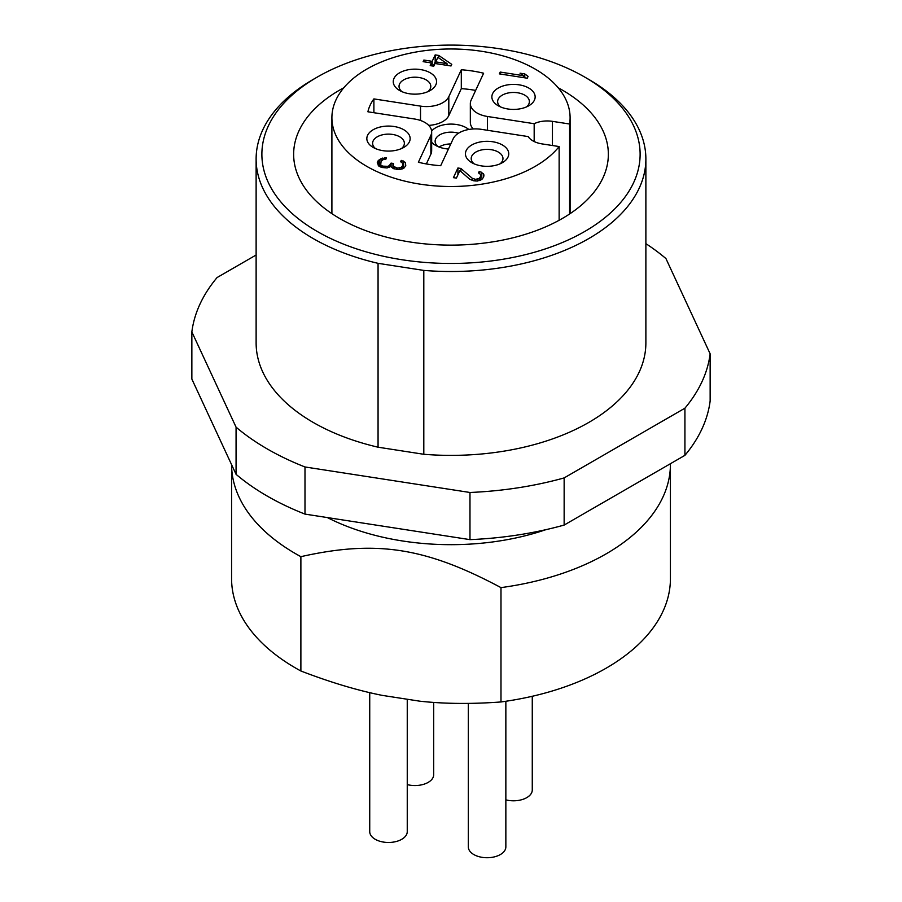 <?xml version="1.0" encoding="UTF-8"?>
<svg xmlns="http://www.w3.org/2000/svg" width="902" height="902" viewBox="0 0 902 902"><rect width="100%" height="100%" fill="white"/><g stroke="black" fill="none" stroke-linecap="round" stroke-linejoin="round"><path stroke-width="1.35" d="M500.982 701.959L500.982 587.619C425.71 547.435 376.168 539.768 300.885 556.669L300.885 670.998C330.448 682.34 357.519 690.458 382.098 695.352L419.78 701.181C444.348 703.887 471.419 704.146 500.982 701.959A219.423 126.686 0 0 0 606.155 668.179A219.423 126.686 0 0 0 670.423 578.599L670.423 464.271A219.423 126.686 0 0 0 670.423 463.707M300.885 556.669A219.423 126.686 0 0 1 295.845 553.851A219.423 126.686 0 0 1 231.577 464.654L231.577 578.599A219.423 126.686 0 0 0 295.845 668.179A219.423 126.686 0 0 0 300.885 670.998M500.982 587.619A219.423 126.686 0 0 0 606.155 553.851A219.423 126.686 0 0 0 670.423 464.271M432.193 61.336L423.884 60.051L423.139 61.663L431.449 62.948L430.198 65.632L433.761 66.184L435.001 63.501L451.023 65.97L451.778 64.369L438.744 55.45L435.181 54.898L432.193 61.336L432.193 65.936M435.181 54.898L435.181 61.967L433.264 66.105M401.243 160.376L400.623 161.717L402.968 163.521L402.439 166.024L401.221 167.276L397.635 168.155L393.385 166.351L393.441 163.487L391.073 163.115L389.224 165.709L387.668 166.329L382.673 166.137L380.678 164.965L381.106 161.289L383.17 159.598L385.909 159.158L386.53 157.816L381.039 158.684L378.265 160.556L377.273 162.71L378.863 166.115L382.053 167.479L386.924 167.941L390.758 166.52L393.576 168.685L399.507 169.599L404.062 167.998L405.776 165.675L405.37 162.45L401.243 160.376L401.243 162.044M403.487 161.007L402.968 167.93M405.37 162.45L405.37 166.408M423.884 60.051L423.884 61.776M505.853 799.86A18.762 10.835 0 0 0 532.27 789.96L532.27 696.276M369.73 692.635L369.73 831.633A18.762 10.835 0 0 0 375.221 839.3A18.762 10.835 0 0 0 395.674 841.645A18.762 10.835 0 0 0 407.253 831.633L407.253 699.242M684.922 455.341L684.922 408.189L564.145 477.913L564.145 525.065L684.922 455.341A259.844 150.014 0 0 0 710.145 400.973L710.145 353.821L665.935 258.57A259.844 150.014 0 0 0 645.877 243.641M564.145 525.065A259.844 150.014 180 0 1 469.976 539.633L304.989 514.106A259.844 150.014 180 0 1 236.065 474.317L191.855 379.054L191.855 331.913A259.844 150.014 180 0 1 217.078 277.545L256.123 255.007M564.145 477.913A259.844 150.014 180 0 1 469.976 492.481L469.976 539.633M469.976 492.481L304.989 466.965L304.989 514.106M304.989 466.965A259.844 150.014 180 0 1 236.065 427.165L236.065 474.317M236.065 427.165L191.855 331.913M684.922 408.189A259.844 150.014 0 0 0 710.145 353.821M378.062 263.328L423.805 270.408A194.877 112.513 0 0 0 588.803 238.556A194.877 112.513 0 0 0 645.877 159L645.877 342.873A194.877 112.513 180 0 1 588.803 422.429A194.877 112.513 180 0 1 423.805 454.281L378.062 447.2A194.877 112.513 180 0 1 256.123 342.873L256.123 159A194.877 112.513 0 0 0 313.197 238.556A194.877 112.513 0 0 0 378.062 263.328L378.062 447.2M645.877 159A194.877 112.513 0 0 0 588.803 79.432L584.721 77.076A189.104 109.176 180 0 1 584.721 231.487A189.104 109.176 180 0 1 317.278 231.487A189.104 109.176 180 0 1 317.278 77.076A189.104 109.176 180 0 1 584.721 77.076L588.803 79.432M423.805 270.408L423.805 454.281M468.318 703.402L468.318 846.888A18.762 10.835 0 0 0 473.821 854.555A18.762 10.835 0 0 0 494.273 856.9A18.762 10.835 0 0 0 505.853 846.888L505.853 701.26M343.809 87.776A157.354 90.843 0 0 0 339.738 90.042A157.354 90.843 0 0 0 293.646 154.276A157.354 90.843 0 0 0 339.738 218.521A157.354 90.843 0 0 0 562.262 218.521A157.354 90.843 0 0 0 608.354 154.276A157.354 90.843 0 0 0 558.191 87.776M569.602 213.977L569.602 124.014A119.098 68.755 0 0 0 570.098 117.745A119.098 68.755 0 0 0 554.144 83.367A119.098 68.755 0 0 0 420.174 51.324A119.098 68.755 0 0 0 331.902 117.745A119.098 68.755 0 0 0 347.856 152.122A119.098 68.755 0 0 0 456.435 186.432A119.098 68.755 0 0 0 559.139 146.552L541.978 143.892A20.205 11.67 0 0 1 528.2 136.585L481.476 129.358A23.102 13.338 0 0 0 453.187 138.784L440.695 165.709A83.728 48.336 0 0 1 429.329 164.435A83.728 48.336 0 0 1 418.381 162.259L430.874 135.334A23.102 13.338 0 0 0 431.663 131.884A23.102 13.338 0 0 0 414.548 119.008L367.915 111.792A83.728 48.336 0 0 1 373.89 98.904L373.89 112.716M447.031 63.636L435.756 61.888L437.865 57.322L447.031 63.636L447.031 65.361M435.756 61.888L435.756 63.614M569.602 124.014L552.441 121.353A20.205 11.67 0 0 0 534.176 123.709L487.452 116.482A23.102 13.338 0 0 1 470.337 103.595A23.102 13.338 0 0 1 471.126 100.145L483.619 73.22A83.728 48.336 0 0 0 472.671 71.044A83.728 48.336 0 0 0 461.305 69.77L448.813 96.694L448.813 115.557A23.102 13.338 180 0 1 428.721 125.378M534.176 141.546L534.176 123.709M559.139 220.268L559.139 146.552M431.449 62.948L431.449 65.823M471.78 162.664A21.648 12.504 0 0 0 502.403 162.664A21.648 12.504 0 0 0 508.672 152.788A21.648 12.504 0 0 0 502.403 144.985A21.648 12.504 0 0 0 471.78 144.985A21.648 12.504 0 0 0 471.78 162.664L471.78 162.664M498.197 105.748A21.648 12.504 0 0 0 528.82 105.748A21.648 12.504 0 0 0 531.289 104.034A21.648 12.504 0 0 0 528.82 88.069A21.648 12.504 0 0 0 498.197 88.069A21.648 12.504 0 0 0 498.197 105.748L498.197 105.748M460.877 168.448L457.912 167.998L453.424 177.649L456.401 178.111L459.885 170.602L469.818 179.329L473.606 180.772L477.282 181.054L481.848 179.464L483.686 176.871L483.957 174.898L481.397 172.203L479.154 171.56L478.522 172.902L480.867 174.706L480.845 176.138L479.131 178.461L475.534 179.351L472.231 178.258L460.877 168.448L460.877 171.47M499.37 73.885L527.253 78.203L528.098 76.388L524.784 73.93L520.037 73.197L523.352 75.655L500.204 72.07L499.37 73.885M430.22 72.814A21.648 12.504 0 0 0 405.799 70.311A21.648 12.504 0 0 0 393.328 82.691A21.648 12.504 0 0 0 399.597 90.493A21.648 12.504 0 0 0 430.22 90.493A21.648 12.504 0 0 0 430.22 72.814M403.803 129.741A21.648 12.504 0 0 0 377.667 127.746A21.648 12.504 0 0 0 373.18 147.421A21.648 12.504 0 0 0 403.803 147.421A21.648 12.504 0 0 0 403.803 129.741M420.524 120.473L420.524 106.12L373.89 98.904M420.524 106.12A23.102 13.338 0 0 0 448.813 96.694M468.792 129.482A21.648 12.504 0 0 0 466.311 127.757A21.648 12.504 0 0 0 440.176 125.773A21.648 12.504 0 0 0 431.618 131.027M431.663 142.223A21.648 12.504 0 0 0 435.689 145.436A21.648 12.504 0 0 0 448.441 149.01M473.279 128.963A23.102 13.338 180 0 1 470.337 122.458L470.337 103.595M475.647 90.403A83.728 48.336 0 0 0 472.671 89.907A83.728 48.336 0 0 0 461.305 88.633L448.813 115.557M431.663 131.884L431.663 150.747A23.102 13.338 180 0 1 430.874 154.197L426.353 163.939M438.744 55.45L438.744 57.92M380.328 166.137L379.618 166.509M461.305 69.77L461.305 88.633M458.475 133.225A15.875 9.167 0 0 0 443.062 133.372A15.875 9.167 0 0 0 435.125 141.31A15.875 9.167 0 0 0 438.045 146.62M435.756 62.058L435.181 61.967M450.797 143.937A15.875 9.167 0 0 0 443.062 145.166A15.875 9.167 0 0 0 439.082 147.037M427.864 91.666A15.875 9.167 0 0 0 430.795 86.366A15.875 9.167 0 0 0 426.139 79.883A15.875 9.167 0 0 0 406.971 78.429A15.875 9.167 0 0 0 399.034 86.366A15.875 9.167 0 0 0 401.954 91.666M401.446 148.593A15.875 9.167 0 0 0 404.367 143.294A15.875 9.167 0 0 0 399.721 136.811A15.875 9.167 0 0 0 380.554 135.356A15.875 9.167 0 0 0 372.616 143.294A15.875 9.167 0 0 0 375.536 148.593M500.046 163.848A15.875 9.167 0 0 0 502.966 158.549A15.875 9.167 0 0 0 498.321 152.066A15.875 9.167 0 0 0 479.154 150.6A15.875 9.167 0 0 0 471.205 158.549A15.875 9.167 0 0 0 474.136 163.848M407.253 784.605A18.762 10.835 0 0 0 433.682 774.717L433.682 702.399M526.464 106.921A15.875 9.167 0 0 0 529.384 101.622A15.875 9.167 0 0 0 524.738 95.138A15.875 9.167 0 0 0 505.571 93.684A15.875 9.167 0 0 0 497.633 101.622A15.875 9.167 0 0 0 500.554 106.921M500.204 72.07L500.204 74.02M523.352 75.655L523.352 77.595M524.784 73.93L524.784 77.82M457.912 167.998L457.912 174.841M472.231 178.258L472.231 180.389M474.351 179.16L474.351 180.885M475.534 179.351L475.534 180.986M477.564 179.081L477.564 180.986M479.131 178.461L479.131 180.603M480.338 177.209L480.338 180.253M480.845 176.138L480.845 179.994M480.867 174.706L480.867 179.972M479.154 171.56L479.154 173.24M481.397 172.203L480.867 179.126M483.269 173.646L483.269 177.75M378.265 160.556L378.265 165.393M379.359 159.575L379.359 166.374M381.039 158.684L381.039 161.424M382.606 158.064L382.606 159.891M384.624 157.805L384.624 159.237M380.328 164.333L380.328 166.893M380.678 164.965L380.678 167.017M381.614 165.675L381.614 167.332M382.673 166.137L382.673 167.569M385.041 166.498L385.041 167.862M387.668 166.329L387.668 167.84M389.224 165.709L389.224 167.501M390.566 164.187L390.566 166.644M391.073 163.115L391.073 166.847M392.945 164.559L392.945 168.347M393.385 166.351L393.385 168.584M394.321 167.073L394.321 168.888M396.44 167.975L396.44 169.418M397.635 168.155L397.635 169.52M399.665 167.896L399.665 169.565M401.221 167.276L401.221 169.181M402.439 166.024L402.439 168.866M402.935 164.953L402.935 168.595M402.968 163.521L402.968 168.584M545.868 529.677A186.218 107.518 180 0 1 327.392 517.579M317.278 77.076L313.197 79.432A194.877 112.513 0 0 0 256.123 159M552.441 121.353L552.441 145.515M430.874 135.334L430.874 154.197M487.452 130.283L487.452 116.482M570.098 213.65L570.098 117.745M331.902 213.65L331.902 117.745"/></g></svg>
